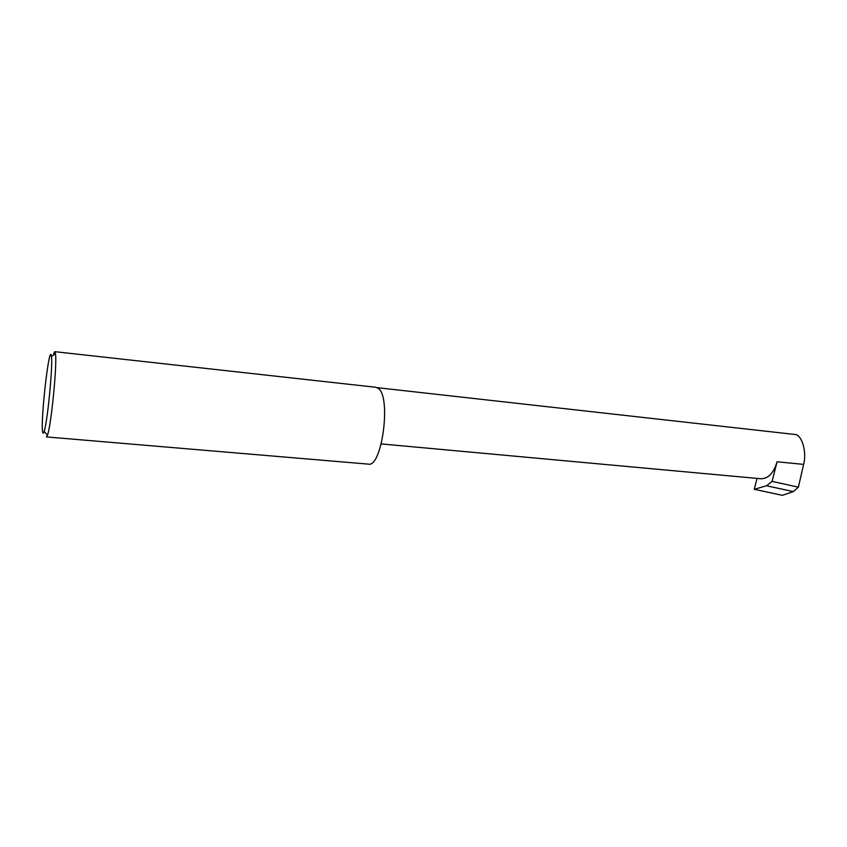 <?xml version="1.0" encoding="UTF-8"?>
<svg xmlns="http://www.w3.org/2000/svg" width="847" height="847" viewBox="0 0 847 847"><rect width="100%" height="100%" fill="white"/><g stroke="black" fill="none" stroke-linecap="round" stroke-linejoin="round"><path stroke-width="1.27" d="M377.148 387.661L796.085 434.596C802.575 436.724 806.799 453.124 803.612 464.4L798.393 487.184L793.385 491.609L766.535 485.765L754.296 489.301L757.027 478.407M51.286 355.602C49.158 343.808 40.487 420.186 42.583 431.737C42.89 433.759 43.398 433.685 44.108 431.504C47.4 422.78 52.969 365.745 51.434 356.555L51.286 355.602M53.562 353.93L54.769 351.674L55.468 353.665C57.268 363.564 51.18 425.766 47.506 435.114L46.447 436.925L368.339 464.124C382.039 467.84 391.462 396.703 378.26 388.371L375.856 387.28L54.769 351.674M381.256 443.923L760.86 478.756C768.261 478.714 773.66 473.05 777.07 461.774L772.083 481.392L766.535 485.765M772.083 481.392L798.393 487.184M793.385 491.609L782.342 495.326L754.296 489.301M777.07 461.774L803.612 464.4M44.108 431.504L47.506 435.114M51.434 356.555L55.468 353.665"/></g></svg>
